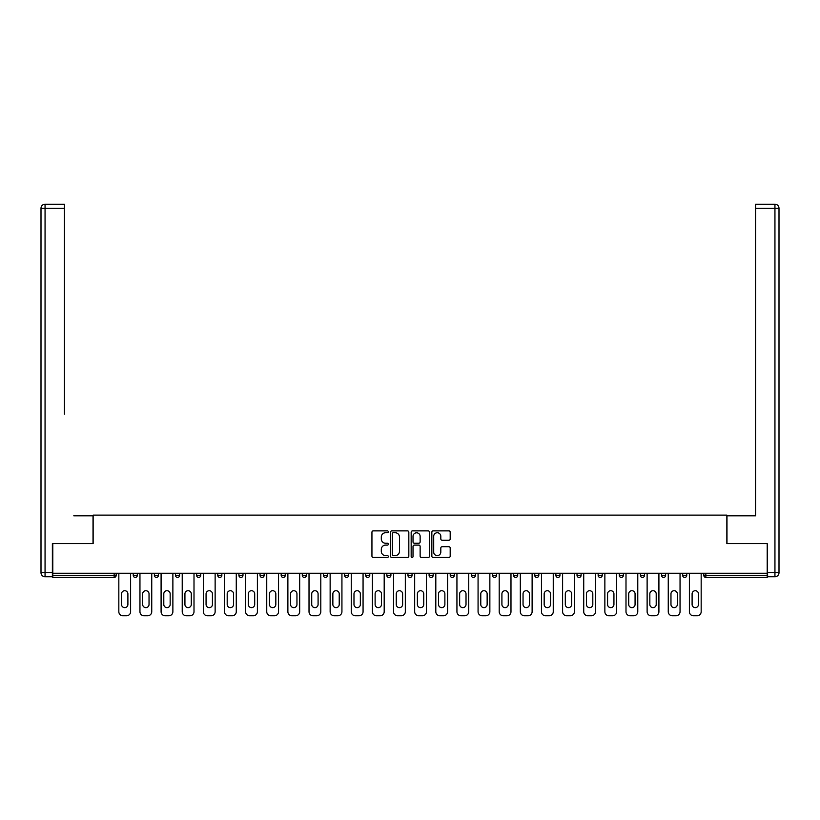 <?xml version="1.0" encoding="UTF-8"?>
<svg xmlns="http://www.w3.org/2000/svg" width="820" height="820" viewBox="0 0 820 820"><rect width="100%" height="100%" fill="white"/><g stroke="black" fill="none" stroke-linecap="round" stroke-linejoin="round"><path stroke-width="1.23" d="M388.332 531.811A0.933 0.933 0 0 0 387.399 530.878L373.264 530.878A1.333 1.333 0 0 0 371.942 532.211L371.942 556.144A1.333 1.333 0 0 0 373.264 557.477L387.399 557.477A0.933 0.933 0 0 0 388.332 556.544A0.933 0.933 0 0 0 387.399 555.611L385.564 555.611A4.254 4.254 0 0 1 381.31 551.358L381.31 549.359A4.254 4.254 0 0 1 385.564 545.105L387.399 545.105A0.933 0.933 0 0 0 388.332 544.172A0.933 0.933 0 0 0 387.399 543.25L385.564 543.25A4.254 4.254 0 0 1 381.31 538.986L381.31 536.997A4.254 4.254 0 0 1 385.564 532.744L387.399 532.744A0.933 0.933 0 0 0 388.332 531.811M448.858 540.257A1.333 1.333 0 0 0 450.19 538.924L450.19 532.211A1.333 1.333 0 0 0 448.858 530.878L433.165 530.878A1.333 1.333 0 0 0 431.843 532.211L431.843 556.144A1.333 1.333 0 0 0 433.165 557.477L448.858 557.477A1.333 1.333 0 0 0 450.19 556.144L450.19 548.037A1.333 1.333 0 0 0 448.858 546.704L442.144 546.704A1.333 1.333 0 0 0 440.811 548.037L440.811 552.055A3.557 3.557 0 0 1 437.255 555.611A3.557 3.557 0 0 1 433.698 552.055L433.698 536.3A3.557 3.557 0 0 1 437.255 532.744A3.557 3.557 0 0 1 440.811 536.3L440.811 538.924A1.333 1.333 0 0 0 442.144 540.257L448.858 540.257M55.77 204.231L45.059 204.231L64.431 204.231L55.77 204.231L64.431 204.231L64.431 208.3L45.059 208.3L45.059 572.688L52.377 572.688L52.377 543.568L93.152 543.568L93.152 515.124L726.848 515.124L726.848 543.568L767.212 543.568L767.212 573.231L52.787 573.231L52.787 575.404L114.154 575.404L114.154 573.231M52.787 543.568L52.787 573.231M408.832 532.211A1.333 1.333 0 0 0 407.509 530.878L391.816 530.878A1.333 1.333 0 0 0 390.484 532.211L390.484 556.144A1.333 1.333 0 0 0 391.816 557.477L407.509 557.477A1.333 1.333 0 0 0 408.832 556.144L408.832 532.211M412.491 530.878L428.183 530.878A1.333 1.333 0 0 1 429.516 532.211L429.516 556.144A1.333 1.333 0 0 1 428.183 557.477L421.47 557.477A1.333 1.333 0 0 1 420.137 556.144L420.137 546.438A1.333 1.333 0 0 0 418.805 545.105L414.356 545.105A1.333 1.333 0 0 0 413.024 546.438L413.024 556.544A0.933 0.933 0 0 1 412.091 557.477A0.933 0.933 0 0 1 411.168 556.544L411.168 532.211A1.333 1.333 0 0 1 412.491 530.878M116.184 573.231L116.184 575.404A2.029 2.029 0 0 1 114.154 577.434L52.787 577.434L52.787 575.404M767.212 573.231L767.212 577.434L705.846 577.434A2.029 2.029 0 0 1 703.816 575.404L703.816 573.231M133.25 573.231L133.25 575.404L133.25 573.231M114.154 577.434A2.029 2.029 0 0 0 116.184 575.404A2.029 2.029 0 0 1 114.154 577.434L114.154 575.404L116.184 575.404M135.279 577.434A2.029 2.029 0 0 0 137.309 575.404L133.25 575.404A2.029 2.029 0 0 0 135.279 577.434A2.029 2.029 0 0 1 133.25 575.404A2.029 2.029 0 0 0 135.279 577.434A2.029 2.029 0 0 0 137.309 575.404L137.309 573.231M154.385 573.231L154.385 575.404L154.385 573.231M158.445 573.231L158.445 575.404L158.445 573.231M179.58 573.231L179.58 575.404L175.511 575.404A2.029 2.029 0 0 0 177.55 577.434A2.029 2.029 0 0 1 175.511 575.404L175.511 573.231M196.646 573.231L196.646 575.404L196.646 573.231M200.705 573.231L200.705 575.404A2.029 2.029 0 0 1 198.676 577.434A2.029 2.029 0 0 1 196.646 575.404A2.029 2.029 0 0 0 198.676 577.434A2.029 2.029 0 0 0 200.705 575.404A2.029 2.029 0 0 1 198.676 577.434A2.029 2.029 0 0 1 196.646 575.404L200.705 575.404M217.782 575.404A2.029 2.029 0 0 0 219.811 577.434A2.029 2.029 0 0 0 221.841 575.404A2.029 2.029 0 0 1 219.811 577.434A2.029 2.029 0 0 0 221.841 575.404L221.841 573.231L221.841 575.404L217.782 575.404A2.029 2.029 0 0 0 219.811 577.434A2.029 2.029 0 0 1 217.782 575.404L217.782 573.231M242.976 573.231L242.976 575.404A2.029 2.029 0 0 1 240.947 577.434A2.029 2.029 0 0 1 238.907 575.404L238.907 573.231M262.072 577.434A2.029 2.029 0 0 0 264.112 575.404L264.112 573.231L264.112 575.404A2.029 2.029 0 0 1 262.072 577.434A2.029 2.029 0 0 1 260.042 575.404L260.042 573.231M285.237 573.231L285.237 575.404A2.029 2.029 0 0 1 283.207 577.434A2.029 2.029 0 0 1 281.178 575.404L281.178 573.231M306.372 573.231L306.372 575.404A2.029 2.029 0 0 1 304.343 577.434A2.029 2.029 0 0 1 302.303 575.404L302.303 573.231M325.468 577.434A2.029 2.029 0 0 0 327.508 575.404L327.508 573.231L327.508 575.404A2.029 2.029 0 0 1 325.468 577.434A2.029 2.029 0 0 1 323.439 575.404L323.439 573.231M348.633 573.231L348.633 575.404A2.029 2.029 0 0 1 346.604 577.434A2.029 2.029 0 0 1 344.574 575.404L344.574 573.231M369.769 573.231L369.769 575.404A2.029 2.029 0 0 1 367.739 577.434A2.029 2.029 0 0 1 365.699 575.404L365.699 573.231M390.904 573.231L390.904 575.404L386.835 575.404A2.029 2.029 0 0 0 388.864 577.434A2.029 2.029 0 0 1 386.835 575.404L386.835 573.231M412.029 573.231L412.029 575.404A2.029 2.029 0 0 1 410 577.434A2.029 2.029 0 0 1 407.97 575.404L407.97 573.231M433.165 573.231L433.165 575.404A2.029 2.029 0 0 1 431.135 577.434A2.029 2.029 0 0 1 429.096 575.404L429.096 573.231M454.3 573.231L454.3 575.404A2.029 2.029 0 0 1 452.261 577.434A2.029 2.029 0 0 1 450.231 575.404L450.231 573.231M473.396 577.434A2.029 2.029 0 0 0 475.426 575.404L475.426 573.231L475.426 575.404A2.029 2.029 0 0 1 473.396 577.434A2.029 2.029 0 0 1 471.367 575.404L471.367 573.231M496.561 573.231L496.561 575.404A2.029 2.029 0 0 1 494.532 577.434A2.029 2.029 0 0 1 492.492 575.404L492.492 573.231M517.697 573.231L517.697 575.404A2.029 2.029 0 0 1 515.657 577.434A2.029 2.029 0 0 1 513.627 575.404L513.627 573.231M534.763 573.231L534.763 575.404L534.763 573.231M538.822 573.231L538.822 575.404A2.029 2.029 0 0 1 536.793 577.434A2.029 2.029 0 0 1 534.763 575.404L538.822 575.404A2.029 2.029 0 0 1 536.793 577.434M555.888 573.231L555.888 575.404L555.888 573.231M559.957 573.231L559.957 575.404A2.029 2.029 0 0 1 557.928 577.434A2.029 2.029 0 0 1 555.888 575.404L559.957 575.404A2.029 2.029 0 0 1 557.928 577.434M577.024 573.231L577.024 575.404L577.024 573.231M581.093 573.231L581.093 575.404L581.093 573.231M598.159 573.231L598.159 575.404L598.159 573.231M602.218 573.231L602.218 575.404L602.218 573.231M623.354 573.231L623.354 575.404A2.029 2.029 0 0 1 621.324 577.434A2.029 2.029 0 0 1 619.295 575.404L619.295 573.231M644.489 573.231L644.489 575.404L640.42 575.404A2.029 2.029 0 0 0 642.449 577.434A2.029 2.029 0 0 1 640.42 575.404L640.42 573.231M665.614 573.231L665.614 575.404A2.029 2.029 0 0 1 663.585 577.434A2.029 2.029 0 0 1 661.555 575.404L661.555 573.231M682.691 573.231L682.691 575.404L682.691 573.231M686.75 573.231L686.75 575.404L686.75 573.231M156.415 577.434A2.029 2.029 0 0 1 154.385 575.404A2.029 2.029 0 0 0 156.415 577.434A2.029 2.029 0 0 0 158.445 575.404A2.029 2.029 0 0 1 156.415 577.434A2.029 2.029 0 0 1 154.385 575.404L158.445 575.404A2.029 2.029 0 0 1 156.415 577.434M179.58 575.404A2.029 2.029 0 0 1 177.55 577.434A2.029 2.029 0 0 0 179.58 575.404A2.029 2.029 0 0 1 177.55 577.434A2.029 2.029 0 0 1 175.511 575.404M388.864 577.434A2.029 2.029 0 0 0 390.904 575.404A2.029 2.029 0 0 1 388.864 577.434A2.029 2.029 0 0 1 386.835 575.404M579.053 577.434A2.029 2.029 0 0 1 577.024 575.404A2.029 2.029 0 0 0 579.053 577.434A2.029 2.029 0 0 0 581.093 575.404A2.029 2.029 0 0 1 579.053 577.434A2.029 2.029 0 0 1 577.024 575.404L581.093 575.404M600.189 577.434A2.029 2.029 0 0 1 598.159 575.404A2.029 2.029 0 0 0 600.189 577.434A2.029 2.029 0 0 0 602.218 575.404A2.029 2.029 0 0 1 600.189 577.434A2.029 2.029 0 0 1 598.159 575.404L602.218 575.404A2.029 2.029 0 0 1 600.189 577.434M644.489 575.404A2.029 2.029 0 0 1 642.449 577.434A2.029 2.029 0 0 0 644.489 575.404A2.029 2.029 0 0 1 642.449 577.434A2.029 2.029 0 0 1 640.42 575.404M684.72 577.434A2.029 2.029 0 0 1 682.691 575.404A2.029 2.029 0 0 0 684.72 577.434A2.029 2.029 0 0 0 686.75 575.404A2.029 2.029 0 0 1 684.72 577.434A2.029 2.029 0 0 1 682.691 575.404L686.75 575.404M393.282 532.744A0.933 0.933 0 0 0 392.349 533.676L392.349 554.679A0.933 0.933 0 0 0 393.282 555.611L395.209 555.611A4.254 4.254 0 0 0 399.463 551.358L399.463 536.997A4.254 4.254 0 0 0 395.209 532.744L393.282 532.744M420.137 536.362A3.557 3.557 0 0 0 416.58 532.805A3.557 3.557 0 0 0 413.024 536.362L413.024 541.918A1.333 1.333 0 0 0 414.356 543.25L418.805 543.25A1.333 1.333 0 0 0 420.137 541.918L420.137 536.362M130.605 573.231L130.605 611.699A4.059 4.059 0 0 1 126.546 615.769L122.887 615.769A4.059 4.059 0 0 1 118.828 611.699L118.828 573.231M121.534 593.895A3.188 3.188 0 0 1 124.712 590.707A3.188 3.188 0 0 1 127.899 593.895L127.899 604.453A3.188 3.188 0 0 1 124.712 607.64A3.188 3.188 0 0 1 121.534 604.453L121.534 593.895M151.741 573.231L151.741 611.699A4.059 4.059 0 0 1 147.672 615.769L144.023 615.769A4.059 4.059 0 0 1 139.953 611.699L139.953 573.231M142.67 593.895A3.188 3.188 0 0 1 145.847 590.707A3.188 3.188 0 0 1 149.035 593.895L149.035 604.453A3.188 3.188 0 0 1 145.847 607.64A3.188 3.188 0 0 1 142.67 604.453L142.67 593.895M172.876 573.231L172.876 611.699A4.059 4.059 0 0 1 168.807 615.769L165.148 615.769A4.059 4.059 0 0 1 161.089 611.699L161.089 573.231M163.795 593.895A3.188 3.188 0 0 1 166.983 590.707A3.188 3.188 0 0 1 170.16 593.895L170.16 604.453A3.188 3.188 0 0 1 166.983 607.64A3.188 3.188 0 0 1 163.795 604.453L163.795 593.895M194.002 573.231L194.002 611.699A4.059 4.059 0 0 1 189.943 615.769L186.284 615.769A4.059 4.059 0 0 1 182.224 611.699L182.224 573.231M184.93 593.895A3.188 3.188 0 0 1 188.108 590.707A3.188 3.188 0 0 1 191.296 593.895L191.296 604.453A3.188 3.188 0 0 1 188.108 607.64A3.188 3.188 0 0 1 184.93 604.453L184.93 593.895M215.137 573.231L215.137 611.699A4.059 4.059 0 0 1 211.078 615.769L207.419 615.769A4.059 4.059 0 0 1 203.35 611.699L203.35 573.231M206.066 593.895A3.188 3.188 0 0 1 209.243 590.707A3.188 3.188 0 0 1 212.431 593.895L212.431 604.453A3.188 3.188 0 0 1 209.243 607.64A3.188 3.188 0 0 1 206.066 604.453L206.066 593.895M236.273 573.231L236.273 611.699A4.059 4.059 0 0 1 232.203 615.769L228.544 615.769A4.059 4.059 0 0 1 224.485 611.699L224.485 573.231M227.191 593.895A3.188 3.188 0 0 1 230.379 590.707A3.188 3.188 0 0 1 233.556 593.895L233.556 604.453A3.188 3.188 0 0 1 230.379 607.64A3.188 3.188 0 0 1 227.191 604.453L227.191 593.895M93.019 543.568L93.019 515.8L73.779 515.8M64.431 208.3L64.431 414.202M52.377 572.688L52.377 576.757L45.059 576.757A4.059 4.059 0 0 1 41 572.688L41 208.3A4.059 4.059 0 0 1 45.059 204.231A4.059 4.059 0 0 0 41 208.3A4.059 4.059 0 0 1 45.059 204.231A4.059 4.059 0 0 0 41 208.3L45.059 208.3L45.059 204.231M746.22 515.8L755.568 515.8L755.568 204.231L774.941 204.231L755.568 204.231M726.981 543.568L726.981 515.8L755.568 515.8L755.568 414.202M767.622 572.688L774.941 572.688L774.941 208.3L779 208.3A4.059 4.059 0 0 0 774.941 204.231A4.059 4.059 0 0 1 779 208.3L779 572.688A4.059 4.059 0 0 1 774.941 576.757L767.622 576.757L767.212 543.568M257.398 573.231L257.398 611.699A4.059 4.059 0 0 1 253.339 615.769L249.68 615.769A4.059 4.059 0 0 1 245.621 611.699L245.621 573.231M248.327 593.895A3.188 3.188 0 0 1 251.504 590.707A3.188 3.188 0 0 1 254.692 593.895L254.692 604.453A3.188 3.188 0 0 1 251.504 607.64A3.188 3.188 0 0 1 248.327 604.453L248.327 593.895M278.534 573.231L278.534 611.699A4.059 4.059 0 0 1 274.474 615.769L270.815 615.769A4.059 4.059 0 0 1 266.746 611.699L266.746 573.231M269.462 593.895A3.188 3.188 0 0 1 272.64 590.707A3.188 3.188 0 0 1 275.827 593.895L275.827 604.453A3.188 3.188 0 0 1 272.64 607.64A3.188 3.188 0 0 1 269.462 604.453L269.462 593.895M299.669 573.231L299.669 611.699A4.059 4.059 0 0 1 295.6 615.769L291.94 615.769A4.059 4.059 0 0 1 287.882 611.699L287.882 573.231M290.587 593.895A3.188 3.188 0 0 1 293.775 590.707A3.188 3.188 0 0 1 296.953 593.895L296.953 604.453A3.188 3.188 0 0 1 293.775 607.64A3.188 3.188 0 0 1 290.587 604.453L290.587 593.895M320.794 573.231L320.794 611.699A4.059 4.059 0 0 1 316.735 615.769L313.076 615.769A4.059 4.059 0 0 1 309.017 611.699L309.017 573.231M311.723 593.895A3.188 3.188 0 0 1 314.901 590.707A3.188 3.188 0 0 1 318.088 593.895L318.088 604.453A3.188 3.188 0 0 1 314.901 607.64A3.188 3.188 0 0 1 311.723 604.453L311.723 593.895M341.93 573.231L341.93 611.699A4.059 4.059 0 0 1 337.871 615.769L334.212 615.769A4.059 4.059 0 0 1 330.142 611.699L330.142 573.231M332.858 593.895A3.188 3.188 0 0 1 336.036 590.707A3.188 3.188 0 0 1 339.224 593.895L339.224 604.453A3.188 3.188 0 0 1 336.036 607.64A3.188 3.188 0 0 1 332.858 604.453L332.858 593.895M363.065 573.231L363.065 611.699A4.059 4.059 0 0 1 358.996 615.769L355.337 615.769A4.059 4.059 0 0 1 351.278 611.699L351.278 573.231M353.984 593.895A3.188 3.188 0 0 1 357.171 590.707A3.188 3.188 0 0 1 360.349 593.895L360.349 604.453A3.188 3.188 0 0 1 357.171 607.64A3.188 3.188 0 0 1 353.984 604.453L353.984 593.895M384.19 573.231L384.19 611.699A4.059 4.059 0 0 1 380.131 615.769L376.472 615.769A4.059 4.059 0 0 1 372.413 611.699L372.413 573.231M375.119 593.895A3.188 3.188 0 0 1 378.297 590.707A3.188 3.188 0 0 1 381.484 593.895L381.484 604.453A3.188 3.188 0 0 1 378.297 607.64A3.188 3.188 0 0 1 375.119 604.453L375.119 593.895M405.326 573.231L405.326 611.699A4.059 4.059 0 0 1 401.267 615.769L397.608 615.769A4.059 4.059 0 0 1 393.538 611.699L393.538 573.231M396.255 593.895A3.188 3.188 0 0 1 399.432 590.707A3.188 3.188 0 0 1 402.62 593.895L402.62 604.453A3.188 3.188 0 0 1 399.432 607.64A3.188 3.188 0 0 1 396.255 604.453L396.255 593.895M426.461 573.231L426.461 611.699A4.059 4.059 0 0 1 422.392 615.769L418.733 615.769A4.059 4.059 0 0 1 414.674 611.699L414.674 573.231M417.38 593.895A3.188 3.188 0 0 1 420.568 590.707A3.188 3.188 0 0 1 423.745 593.895L423.745 604.453A3.188 3.188 0 0 1 420.568 607.64A3.188 3.188 0 0 1 417.38 604.453L417.38 593.895M447.587 573.231L447.587 611.699A4.059 4.059 0 0 1 443.528 615.769L439.868 615.769A4.059 4.059 0 0 1 435.809 611.699L435.809 573.231M438.515 593.895A3.188 3.188 0 0 1 441.703 590.707A3.188 3.188 0 0 1 444.881 593.895L444.881 604.453A3.188 3.188 0 0 1 441.703 607.64A3.188 3.188 0 0 1 438.515 604.453L438.515 593.895M468.722 573.231L468.722 611.699A4.059 4.059 0 0 1 464.663 615.769L461.004 615.769A4.059 4.059 0 0 1 456.935 611.699L456.935 573.231M459.651 593.895A3.188 3.188 0 0 1 462.828 590.707A3.188 3.188 0 0 1 466.016 593.895L466.016 604.453A3.188 3.188 0 0 1 462.828 607.64A3.188 3.188 0 0 1 459.651 604.453L459.651 593.895M489.858 573.231L489.858 611.699A4.059 4.059 0 0 1 485.788 615.769L482.129 615.769A4.059 4.059 0 0 1 478.07 611.699L478.07 573.231M480.776 593.895A3.188 3.188 0 0 1 483.964 590.707A3.188 3.188 0 0 1 487.141 593.895L487.141 604.453A3.188 3.188 0 0 1 483.964 607.64A3.188 3.188 0 0 1 480.776 604.453L480.776 593.895M510.983 573.231L510.983 611.699A4.059 4.059 0 0 1 506.924 615.769L503.265 615.769A4.059 4.059 0 0 1 499.206 611.699L499.206 573.231M501.912 593.895A3.188 3.188 0 0 1 505.099 590.707A3.188 3.188 0 0 1 508.277 593.895L508.277 604.453A3.188 3.188 0 0 1 505.099 607.64A3.188 3.188 0 0 1 501.912 604.453L501.912 593.895M532.118 573.231L532.118 611.699A4.059 4.059 0 0 1 528.059 615.769L524.4 615.769A4.059 4.059 0 0 1 520.331 611.699L520.331 573.231M523.047 593.895A3.188 3.188 0 0 1 526.225 590.707A3.188 3.188 0 0 1 529.412 593.895L529.412 604.453A3.188 3.188 0 0 1 526.225 607.64A3.188 3.188 0 0 1 523.047 604.453L523.047 593.895M553.254 573.231L553.254 611.699A4.059 4.059 0 0 1 549.185 615.769L545.525 615.769A4.059 4.059 0 0 1 541.466 611.699L541.466 573.231M544.172 593.895A3.188 3.188 0 0 1 547.36 590.707A3.188 3.188 0 0 1 550.538 593.895L550.538 604.453A3.188 3.188 0 0 1 547.36 607.64A3.188 3.188 0 0 1 544.172 604.453L544.172 593.895M574.379 573.231L574.379 611.699A4.059 4.059 0 0 1 570.32 615.769L566.661 615.769A4.059 4.059 0 0 1 562.602 611.699L562.602 573.231M565.308 593.895A3.188 3.188 0 0 1 568.496 590.707A3.188 3.188 0 0 1 571.673 593.895L571.673 604.453A3.188 3.188 0 0 1 568.496 607.64A3.188 3.188 0 0 1 565.308 604.453L565.308 593.895M595.515 573.231L595.515 611.699A4.059 4.059 0 0 1 591.456 615.769L587.797 615.769A4.059 4.059 0 0 1 583.727 611.699L583.727 573.231M586.443 593.895A3.188 3.188 0 0 1 589.621 590.707A3.188 3.188 0 0 1 592.809 593.895L592.809 604.453A3.188 3.188 0 0 1 589.621 607.64A3.188 3.188 0 0 1 586.443 604.453L586.443 593.895M616.65 573.231L616.65 611.699A4.059 4.059 0 0 1 612.581 615.769L608.922 615.769A4.059 4.059 0 0 1 604.863 611.699L604.863 573.231M607.569 593.895A3.188 3.188 0 0 1 610.756 590.707A3.188 3.188 0 0 1 613.934 593.895L613.934 604.453A3.188 3.188 0 0 1 610.756 607.64A3.188 3.188 0 0 1 607.569 604.453L607.569 593.895M637.775 573.231L637.775 611.699A4.059 4.059 0 0 1 633.716 615.769L630.057 615.769A4.059 4.059 0 0 1 625.998 611.699L625.998 573.231M628.704 593.895A3.188 3.188 0 0 1 631.892 590.707A3.188 3.188 0 0 1 635.069 593.895L635.069 604.453A3.188 3.188 0 0 1 631.892 607.64A3.188 3.188 0 0 1 628.704 604.453L628.704 593.895M658.911 573.231L658.911 611.699A4.059 4.059 0 0 1 654.852 615.769L651.193 615.769A4.059 4.059 0 0 1 647.123 611.699L647.123 573.231M649.84 593.895A3.188 3.188 0 0 1 653.017 590.707A3.188 3.188 0 0 1 656.205 593.895L656.205 604.453A3.188 3.188 0 0 1 653.017 607.64A3.188 3.188 0 0 1 649.84 604.453L649.84 593.895M680.046 573.231L680.046 611.699A4.059 4.059 0 0 1 675.977 615.769L672.328 615.769A4.059 4.059 0 0 1 668.259 611.699L668.259 573.231M670.965 593.895A3.188 3.188 0 0 1 674.153 590.707A3.188 3.188 0 0 1 677.33 593.895L677.33 604.453A3.188 3.188 0 0 1 674.153 607.64A3.188 3.188 0 0 1 670.965 604.453L670.965 593.895M701.172 573.231L701.172 611.699A4.059 4.059 0 0 1 697.113 615.769L693.453 615.769A4.059 4.059 0 0 1 689.394 611.699L689.394 573.231M692.101 593.895A3.188 3.188 0 0 1 695.288 590.707A3.188 3.188 0 0 1 698.466 593.895L698.466 604.453A3.188 3.188 0 0 1 695.288 607.64A3.188 3.188 0 0 1 692.101 604.453L692.101 593.895M705.846 573.231L705.846 575.404L767.212 575.404M703.816 575.404L705.846 575.404L705.846 577.434M240.947 577.434A2.029 2.029 0 0 0 242.976 575.404L238.907 575.404M264.112 575.404L260.042 575.404M283.207 577.434A2.029 2.029 0 0 0 285.237 575.404L281.178 575.404M304.343 577.434A2.029 2.029 0 0 0 306.372 575.404L302.303 575.404M327.508 575.404L323.439 575.404M346.604 577.434A2.029 2.029 0 0 0 348.633 575.404L344.574 575.404M367.739 577.434A2.029 2.029 0 0 0 369.769 575.404L365.699 575.404M410 577.434A2.029 2.029 0 0 0 412.029 575.404L407.97 575.404M431.135 577.434A2.029 2.029 0 0 0 433.165 575.404L429.096 575.404M452.261 577.434A2.029 2.029 0 0 0 454.3 575.404L450.231 575.404M475.426 575.404L471.367 575.404M494.532 577.434A2.029 2.029 0 0 0 496.561 575.404L492.492 575.404M515.657 577.434A2.029 2.029 0 0 0 517.697 575.404L513.627 575.404M621.324 577.434A2.029 2.029 0 0 0 623.354 575.404L619.295 575.404M663.585 577.434A2.029 2.029 0 0 0 665.614 575.404L661.555 575.404M45.059 576.757L45.059 572.688L41 572.688M774.941 204.231L774.941 208.3L755.568 208.3M779 572.688L774.941 572.688L774.941 576.757"/></g></svg>
